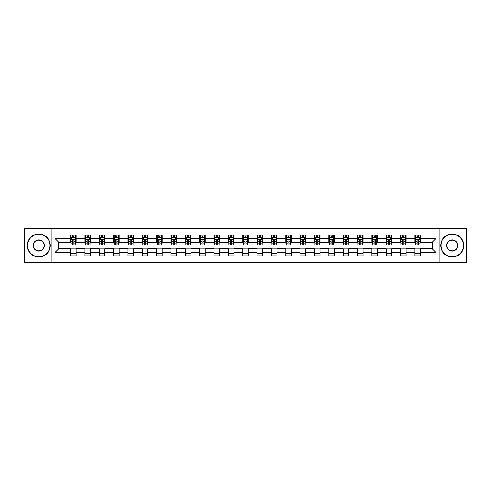 <?xml version="1.0" encoding="UTF-8"?>
<svg xmlns="http://www.w3.org/2000/svg" width="491" height="491" viewBox="0 0 491 491"><rect width="100%" height="100%" fill="white"/><g stroke="black" fill="none" stroke-linecap="round" stroke-linejoin="round"><path stroke-width="0.74" d="M439.052 262.513L466.45 262.513L466.45 228.487L439.052 228.487L439.052 262.513L51.948 262.513L51.948 228.487L24.55 228.487L24.55 262.513L51.948 262.513M439.052 228.487L51.948 228.487M420.382 238.509L420.382 235.158L414.87 235.158L414.87 238.509L406.039 238.509L406.039 235.158L400.521 235.158L400.521 238.509L391.695 238.509L391.695 235.158L386.178 235.158L386.178 238.509L377.352 238.509L377.352 235.158L371.834 235.158L371.834 238.509L363.009 238.509L363.009 235.158L357.491 235.158L357.491 238.509L348.665 238.509L348.665 235.158L343.148 235.158L343.148 238.509L334.322 238.509L334.322 235.158L328.804 235.158L328.804 238.509L319.979 238.509L319.979 235.158L314.461 235.158L314.461 238.509L305.635 238.509L305.635 235.158L300.118 235.158L300.118 238.509L291.292 238.509L291.292 235.158L285.774 235.158L285.774 238.509L276.949 238.509L276.949 235.158L271.431 235.158L271.431 238.509L262.605 238.509L262.605 235.158L257.088 235.158L257.088 238.509L248.256 238.509L248.256 235.158L242.744 235.158L242.744 238.509L233.912 238.509L233.912 235.158L228.395 235.158L228.395 238.509L219.569 238.509L219.569 235.158L214.051 235.158L214.051 238.509L205.226 238.509L205.226 235.158L199.708 235.158L199.708 238.509L190.882 238.509L190.882 235.158L185.365 235.158L185.365 238.509L176.539 238.509L176.539 235.158L171.021 235.158L171.021 238.509L162.196 238.509L162.196 235.158L156.678 235.158L156.678 238.509L147.852 238.509L147.852 235.158L142.335 235.158L142.335 238.509L133.509 238.509L133.509 235.158L127.991 235.158L127.991 238.509L119.166 238.509L119.166 235.158L113.648 235.158L113.648 238.509L104.822 238.509L104.822 235.158L99.305 235.158L99.305 238.509L90.479 238.509L90.479 235.158L84.961 235.158L84.961 238.509L76.13 238.509L76.13 235.158L70.618 235.158L70.618 238.509L54.986 238.509L54.986 252.491L58.662 248.808L70.618 248.808L70.618 255.842L76.13 255.842L76.13 248.808L84.961 248.808L84.961 255.842L90.479 255.842L90.479 248.808L99.305 248.808L99.305 255.842L104.822 255.842L104.822 248.808L113.648 248.808L113.648 255.842L119.166 255.842L119.166 248.808L127.991 248.808L127.991 255.842L133.509 255.842L133.509 248.808L142.335 248.808L142.335 255.842L147.852 255.842L147.852 248.808L156.678 248.808L156.678 255.842L162.196 255.842L162.196 248.808L171.021 248.808L171.021 255.842L176.539 255.842L176.539 248.808L185.365 248.808L185.365 255.842L190.882 255.842L190.882 248.808L199.708 248.808L199.708 255.842L205.226 255.842L205.226 248.808L214.051 248.808L214.051 255.842L219.569 255.842L219.569 248.808L228.395 248.808L228.395 255.842L233.912 255.842L233.912 248.808L242.744 248.808L242.744 255.842L248.256 255.842L248.256 248.808L257.088 248.808L257.088 255.842L262.605 255.842L262.605 248.808L271.431 248.808L271.431 255.842L276.949 255.842L276.949 248.808L285.774 248.808L285.774 255.842L291.292 255.842L291.292 248.808L300.118 248.808L300.118 255.842L305.635 255.842L305.635 248.808L314.461 248.808L314.461 255.842L319.979 255.842L319.979 248.808L328.804 248.808L328.804 255.842L334.322 255.842L334.322 248.808L343.148 248.808L343.148 255.842L348.665 255.842L348.665 248.808L357.491 248.808L357.491 255.842L363.009 255.842L363.009 248.808L371.834 248.808L371.834 255.842L377.352 255.842L377.352 248.808L386.178 248.808L386.178 255.842L391.695 255.842L391.695 248.808L400.521 248.808L400.521 255.842L406.039 255.842L406.039 248.808L414.87 248.808L414.87 255.842L420.382 255.842L420.382 248.808L432.338 248.808L432.338 242.192L420.382 242.192L420.382 238.509L436.014 238.509L436.014 252.491L420.382 252.491M414.87 252.491L406.039 252.491M400.521 252.491L391.695 252.491M386.178 252.491L377.352 252.491M371.834 252.491L363.009 252.491M357.491 252.491L348.665 252.491M343.148 252.491L334.322 252.491M328.804 252.491L319.979 252.491M314.461 252.491L305.635 252.491M300.118 252.491L291.292 252.491M285.774 252.491L276.949 252.491M271.431 252.491L262.605 252.491M257.088 252.491L248.256 252.491M242.744 252.491L233.912 252.491M228.395 252.491L219.569 252.491M214.051 252.491L205.226 252.491M199.708 252.491L190.882 252.491M185.365 252.491L176.539 252.491M171.021 252.491L162.196 252.491M156.678 252.491L147.852 252.491M142.335 252.491L133.509 252.491M127.991 252.491L119.166 252.491M113.648 252.491L104.822 252.491M99.305 252.491L90.479 252.491M84.961 252.491L76.13 252.491M70.618 252.491L54.986 252.491M414.87 238.509L414.87 242.192L406.039 242.192L406.039 238.509M400.521 238.509L400.521 242.192L391.695 242.192L391.695 238.509M386.178 238.509L386.178 242.192L377.352 242.192L377.352 238.509M371.834 238.509L371.834 242.192L363.009 242.192L363.009 238.509M357.491 238.509L357.491 242.192L348.665 242.192L348.665 238.509M343.148 238.509L343.148 242.192L334.322 242.192L334.322 238.509M328.804 238.509L328.804 242.192L319.979 242.192L319.979 238.509M314.461 238.509L314.461 242.192L305.635 242.192L305.635 238.509M300.118 238.509L300.118 242.192L291.292 242.192L291.292 238.509M285.774 238.509L285.774 242.192L276.949 242.192L276.949 238.509M271.431 238.509L271.431 242.192L262.605 242.192L262.605 238.509M257.088 238.509L257.088 242.192L248.256 242.192L248.256 238.509M242.744 238.509L242.744 242.192L233.912 242.192L233.912 238.509M228.395 238.509L228.395 242.192L219.569 242.192L219.569 238.509M214.051 238.509L214.051 242.192L205.226 242.192L205.226 238.509M199.708 238.509L199.708 242.192L190.882 242.192L190.882 238.509M185.365 238.509L185.365 242.192L176.539 242.192L176.539 238.509M171.021 238.509L171.021 242.192L162.196 242.192L162.196 238.509M156.678 238.509L156.678 242.192L147.852 242.192L147.852 238.509M142.335 238.509L142.335 242.192L133.509 242.192L133.509 238.509M127.991 238.509L127.991 242.192L119.166 242.192L119.166 238.509M113.648 238.509L113.648 242.192L104.822 242.192L104.822 238.509M99.305 238.509L99.305 242.192L90.479 242.192L90.479 238.509M84.961 238.509L84.961 242.192L76.13 242.192L76.13 238.509M70.618 238.509L70.618 242.192L58.662 242.192L54.986 238.509M58.662 242.192L58.662 248.808M436.014 252.491L432.338 248.808M432.338 242.192L436.014 238.509M70.618 237.454L71.078 237.454M72.821 237.454L73.926 237.454M75.675 237.454L76.13 237.454M70.618 242.1L71.078 242.1M72.821 242.1L73.926 242.1M75.675 242.1L76.13 242.1M70.618 248.9L76.13 248.9M70.618 253.546L76.13 253.546M84.961 248.9L90.479 248.9M84.961 253.546L90.479 253.546M84.961 237.454L85.422 237.454M87.165 237.454L88.27 237.454M90.019 237.454L90.479 237.454M84.961 242.1L85.422 242.1M87.165 242.1L88.27 242.1M90.019 242.1L90.479 242.1M99.305 248.9L104.822 248.9M99.305 253.546L104.822 253.546M99.305 237.454L99.765 237.454M101.508 237.454L102.613 237.454M104.362 237.454L104.822 237.454M99.305 242.1L99.765 242.1M101.508 242.1L102.613 242.1M104.362 242.1L104.822 242.1M113.648 248.9L119.166 248.9M113.648 253.546L119.166 253.546M113.648 237.454L114.108 237.454M115.851 237.454L116.956 237.454M118.705 237.454L119.166 237.454M113.648 242.1L114.108 242.1M115.851 242.1L116.956 242.1M118.705 242.1L119.166 242.1M127.991 248.9L133.509 248.9M127.991 253.546L133.509 253.546M127.991 237.454L128.452 237.454M130.195 237.454L131.3 237.454M133.049 237.454L133.509 237.454M127.991 242.1L128.452 242.1M130.195 242.1L131.3 242.1M133.049 242.1L133.509 242.1M142.335 248.9L147.852 248.9M142.335 253.546L147.852 253.546M142.335 237.454L142.795 237.454M144.544 237.454L145.643 237.454M147.392 237.454L147.852 237.454M142.335 242.1L142.795 242.1M144.544 242.1L145.643 242.1M147.392 242.1L147.852 242.1M156.678 248.9L162.196 248.9M156.678 253.546L162.196 253.546M156.678 237.454L157.138 237.454M158.888 237.454L159.986 237.454M161.735 237.454L162.196 237.454M156.678 242.1L157.138 242.1M158.888 242.1L159.986 242.1M161.735 242.1L162.196 242.1M171.021 248.9L176.539 248.9M171.021 253.546L176.539 253.546M171.021 237.454L171.482 237.454M173.231 237.454L174.33 237.454M176.079 237.454L176.539 237.454M171.021 242.1L171.482 242.1M173.231 242.1L174.33 242.1M176.079 242.1L176.539 242.1M185.365 248.9L190.882 248.9M185.365 253.546L190.882 253.546M185.365 237.454L185.825 237.454M187.574 237.454L188.679 237.454M190.422 237.454L190.882 237.454M185.365 242.1L185.825 242.1M187.574 242.1L188.679 242.1M190.422 242.1L190.882 242.1M199.708 248.9L205.226 248.9M199.708 253.546L205.226 253.546M199.708 237.454L200.168 237.454M201.918 237.454L203.022 237.454M204.765 237.454L205.226 237.454M199.708 242.1L200.168 242.1M201.918 242.1L203.022 242.1M204.765 242.1L205.226 242.1M214.051 248.9L219.569 248.9M214.051 253.546L219.569 253.546M214.051 237.454L214.512 237.454M216.261 237.454L217.366 237.454M219.109 237.454L219.569 237.454M214.051 242.1L214.512 242.1M216.261 242.1L217.366 242.1M219.109 242.1L219.569 242.1M228.395 248.9L233.912 248.9M228.395 253.546L233.912 253.546M228.395 237.454L228.855 237.454M230.604 237.454L231.709 237.454M233.452 237.454L233.912 237.454M228.395 242.1L228.855 242.1M230.604 242.1L231.709 242.1M233.452 242.1L233.912 242.1M242.744 248.9L248.256 248.9M242.744 253.546L248.256 253.546M242.744 237.454L243.198 237.454M244.948 237.454L246.052 237.454M247.802 237.454L248.256 237.454M242.744 242.1L243.198 242.1M244.948 242.1L246.052 242.1M247.802 242.1L248.256 242.1M257.088 248.9L262.605 248.9M257.088 253.546L262.605 253.546M257.088 237.454L257.548 237.454M259.291 237.454L260.396 237.454M262.145 237.454L262.605 237.454M257.088 242.1L257.548 242.1M259.291 242.1L260.396 242.1M262.145 242.1L262.605 242.1M271.431 248.9L276.949 248.9M271.431 253.546L276.949 253.546M271.431 237.454L271.891 237.454M273.634 237.454L274.739 237.454M276.488 237.454L276.949 237.454M271.431 242.1L271.891 242.1M273.634 242.1L274.739 242.1M276.488 242.1L276.949 242.1M285.774 248.9L291.292 248.9M285.774 253.546L291.292 253.546M285.774 237.454L286.235 237.454M287.978 237.454L289.082 237.454M290.832 237.454L291.292 237.454M285.774 242.1L286.235 242.1M287.978 242.1L289.082 242.1M290.832 242.1L291.292 242.1M300.118 248.9L305.635 248.9M300.118 253.546L305.635 253.546M300.118 237.454L300.578 237.454M302.321 237.454L303.426 237.454M305.175 237.454L305.635 237.454M300.118 242.1L300.578 242.1M302.321 242.1L303.426 242.1M305.175 242.1L305.635 242.1M314.461 248.9L319.979 248.9M314.461 253.546L319.979 253.546M314.461 237.454L314.921 237.454M316.67 237.454L317.769 237.454M319.518 237.454L319.979 237.454M314.461 242.1L314.921 242.1M316.67 242.1L317.769 242.1M319.518 242.1L319.979 242.1M328.804 248.9L334.322 248.9M328.804 253.546L334.322 253.546M328.804 237.454L329.265 237.454M331.014 237.454L332.112 237.454M333.862 237.454L334.322 237.454M328.804 242.1L329.265 242.1M331.014 242.1L332.112 242.1M333.862 242.1L334.322 242.1M343.148 248.9L348.665 248.9M343.148 253.546L348.665 253.546M343.148 237.454L343.608 237.454M345.357 237.454L346.456 237.454M348.205 237.454L348.665 237.454M343.148 242.1L343.608 242.1M345.357 242.1L346.456 242.1M348.205 242.1L348.665 242.1M357.491 248.9L363.009 248.9M357.491 253.546L363.009 253.546M357.491 237.454L357.951 237.454M359.7 237.454L360.805 237.454M362.548 237.454L363.009 237.454M357.491 242.1L357.951 242.1M359.7 242.1L360.805 242.1M362.548 242.1L363.009 242.1M371.834 248.9L377.352 248.9M371.834 253.546L377.352 253.546M371.834 237.454L372.295 237.454M374.044 237.454L375.149 237.454M376.892 237.454L377.352 237.454M371.834 242.1L372.295 242.1M374.044 242.1L375.149 242.1M376.892 242.1L377.352 242.1M386.178 248.9L391.695 248.9M386.178 253.546L391.695 253.546M386.178 237.454L386.638 237.454M388.387 237.454L389.492 237.454M391.235 237.454L391.695 237.454M386.178 242.1L386.638 242.1M388.387 242.1L389.492 242.1M391.235 242.1L391.695 242.1M400.521 248.9L406.039 248.9M400.521 253.546L406.039 253.546M400.521 237.454L400.981 237.454M402.73 237.454L403.835 237.454M405.578 237.454L406.039 237.454M400.521 242.1L400.981 242.1M402.73 242.1L403.835 242.1M405.578 242.1L406.039 242.1M414.87 248.9L420.382 248.9M414.87 253.546L420.382 253.546M414.87 237.454L415.325 237.454M417.074 237.454L418.179 237.454M419.922 237.454L420.382 237.454M414.87 242.1L415.325 242.1M417.074 242.1L418.179 242.1M419.922 242.1L420.382 242.1M73.926 236.349L72.821 236.349M75.675 243.794L73.926 243.794L73.926 244.948L75.675 244.948L75.675 239.338L74.755 237.503L71.993 237.503L71.078 239.338L71.078 244.948L72.821 244.948L72.821 243.794L71.078 243.794M71.078 239.338L71.078 235.158M75.675 239.338L75.675 235.158M72.821 237.503L72.821 235.158M73.926 235.158L73.926 237.503M73.926 243.794L73.926 240.031L72.821 240.031L72.821 243.794M38.801 234.281A11.219 11.219 0 0 0 27.582 245.5A11.219 11.219 0 0 0 38.801 256.719A11.219 11.219 0 0 0 50.021 245.5A11.219 11.219 0 0 0 38.801 234.281M38.801 256.996A11.496 11.496 0 0 1 27.306 245.5A11.496 11.496 0 0 1 38.801 234.004A11.496 11.496 0 0 1 50.297 245.5A11.496 11.496 0 0 1 38.801 256.996M38.801 239.89A5.61 5.61 0 0 1 44.411 245.5A5.61 5.61 0 0 1 38.801 251.11A5.61 5.61 0 0 1 33.192 245.5A5.61 5.61 0 0 1 38.801 239.89M38.801 250.833A5.333 5.333 0 0 0 44.135 245.5A5.333 5.333 0 0 0 38.801 240.167A5.333 5.333 0 0 0 33.468 245.5A5.333 5.333 0 0 0 38.801 250.833M452.199 234.281A11.219 11.219 0 0 0 440.979 245.5A11.219 11.219 0 0 0 452.199 256.719A11.219 11.219 0 0 0 463.418 245.5A11.219 11.219 0 0 0 452.199 234.281M452.199 256.996A11.496 11.496 0 0 1 440.703 245.5A11.496 11.496 0 0 1 452.199 234.004A11.496 11.496 0 0 1 463.694 245.5A11.496 11.496 0 0 1 452.199 256.996M452.199 239.89A5.61 5.61 0 0 1 457.808 245.5A5.61 5.61 0 0 1 452.199 251.11A5.61 5.61 0 0 1 446.589 245.5A5.61 5.61 0 0 1 452.199 239.89M452.199 250.833A5.333 5.333 0 0 0 457.532 245.5A5.333 5.333 0 0 0 452.199 240.167A5.333 5.333 0 0 0 446.865 245.5A5.333 5.333 0 0 0 452.199 250.833M88.27 236.349L87.165 236.349M90.019 243.794L88.27 243.794L88.27 244.948L90.019 244.948L90.019 239.338L89.098 237.503L86.336 237.503L85.422 239.338L85.422 244.948L87.165 244.948L87.165 243.794L85.422 243.794M85.422 239.338L85.422 235.158M90.019 239.338L90.019 235.158M87.165 237.503L87.165 235.158M88.27 235.158L88.27 237.503M88.27 243.794L88.27 240.031L87.165 240.031L87.165 243.794M102.613 236.349L101.508 236.349M104.362 243.794L102.613 243.794L102.613 244.948L104.362 244.948L104.362 239.338L103.441 237.503L100.68 237.503L99.765 239.338L99.765 244.948L101.508 244.948L101.508 243.794L99.765 243.794M99.765 239.338L99.765 235.158M104.362 239.338L104.362 235.158M101.508 237.503L101.508 235.158M102.613 235.158L102.613 237.503M102.613 243.794L102.613 240.031L101.508 240.031L101.508 243.794M116.956 236.349L115.851 236.349M118.705 243.794L116.956 243.794L116.956 244.948L118.705 244.948L118.705 239.338L117.785 237.503L115.029 237.503L114.108 239.338L114.108 244.948L115.851 244.948L115.851 243.794L114.108 243.794M114.108 239.338L114.108 235.158M118.705 239.338L118.705 235.158M115.851 237.503L115.851 235.158M116.956 235.158L116.956 237.503M116.956 243.794L116.956 240.031L115.851 240.031L115.851 243.794M131.3 236.349L130.195 236.349M133.049 243.794L131.3 243.794L131.3 244.948L133.049 244.948L133.049 239.338L132.128 237.503L129.372 237.503L128.452 239.338L128.452 244.948L130.195 244.948L130.195 243.794L128.452 243.794M128.452 239.338L128.452 235.158M133.049 239.338L133.049 235.158M130.195 237.503L130.195 235.158M131.3 235.158L131.3 237.503M131.3 243.794L131.3 240.031L130.195 240.031L130.195 243.794M145.643 236.349L144.544 236.349M147.392 243.794L145.643 243.794L145.643 244.948L147.392 244.948L147.392 239.338L146.471 237.503L143.716 237.503L142.795 239.338L142.795 244.948L144.544 244.948L144.544 243.794L142.795 243.794M142.795 239.338L142.795 235.158M147.392 239.338L147.392 235.158M144.544 237.503L144.544 235.158M145.643 235.158L145.643 237.503M145.643 243.794L145.643 240.031L144.544 240.031L144.544 243.794M159.986 236.349L158.888 236.349M161.735 243.794L159.986 243.794L159.986 244.948L161.735 244.948L161.735 239.338L160.815 237.503L158.059 237.503L157.138 239.338L157.138 244.948L158.888 244.948L158.888 243.794L157.138 243.794M157.138 239.338L157.138 235.158M161.735 239.338L161.735 235.158M158.888 237.503L158.888 235.158M159.986 235.158L159.986 237.503M159.986 243.794L159.986 240.031L158.888 240.031L158.888 243.794M174.33 236.349L173.231 236.349M176.079 243.794L174.33 243.794L174.33 244.948L176.079 244.948L176.079 239.338L175.158 237.503L172.402 237.503L171.482 239.338L171.482 244.948L173.231 244.948L173.231 243.794L171.482 243.794M171.482 239.338L171.482 235.158M176.079 239.338L176.079 235.158M173.231 237.503L173.231 235.158M174.33 235.158L174.33 237.503M174.33 243.794L174.33 240.031L173.231 240.031L173.231 243.794M188.679 236.349L187.574 236.349M190.422 243.794L188.679 243.794L188.679 244.948L190.422 244.948L190.422 239.338L189.501 237.503L186.746 237.503L185.825 239.338L185.825 244.948L187.574 244.948L187.574 243.794L185.825 243.794M185.825 239.338L185.825 235.158M190.422 239.338L190.422 235.158M187.574 237.503L187.574 235.158M188.679 235.158L188.679 237.503M188.679 243.794L188.679 240.031L187.574 240.031L187.574 243.794M203.022 236.349L201.918 236.349M204.765 243.794L203.022 243.794L203.022 244.948L204.765 244.948L204.765 239.338L203.845 237.503L201.089 237.503L200.168 239.338L200.168 244.948L201.918 244.948L201.918 243.794L200.168 243.794M200.168 239.338L200.168 235.158M204.765 239.338L204.765 235.158M201.918 237.503L201.918 235.158M203.022 235.158L203.022 237.503M203.022 243.794L203.022 240.031L201.918 240.031L201.918 243.794M217.366 236.349L216.261 236.349M219.109 243.794L217.366 243.794L217.366 244.948L219.109 244.948L219.109 239.338L218.194 237.503L215.432 237.503L214.512 239.338L214.512 244.948L216.261 244.948L216.261 243.794L214.512 243.794M214.512 239.338L214.512 235.158M219.109 239.338L219.109 235.158M216.261 237.503L216.261 235.158M217.366 235.158L217.366 237.503M217.366 243.794L217.366 240.031L216.261 240.031L216.261 243.794M231.709 236.349L230.604 236.349M233.452 243.794L231.709 243.794L231.709 244.948L233.452 244.948L233.452 239.338L232.538 237.503L229.776 237.503L228.855 239.338L228.855 244.948L230.604 244.948L230.604 243.794L228.855 243.794M228.855 239.338L228.855 235.158M233.452 239.338L233.452 235.158M230.604 237.503L230.604 235.158M231.709 235.158L231.709 237.503M231.709 243.794L231.709 240.031L230.604 240.031L230.604 243.794M246.052 236.349L244.948 236.349M247.802 243.794L246.052 243.794L246.052 244.948L247.802 244.948L247.802 239.338L246.881 237.503L244.119 237.503L243.198 239.338L243.198 244.948L244.948 244.948L244.948 243.794L243.198 243.794M243.198 239.338L243.198 235.158M247.802 239.338L247.802 235.158M244.948 237.503L244.948 235.158M246.052 235.158L246.052 237.503M246.052 243.794L246.052 240.031L244.948 240.031L244.948 243.794M260.396 236.349L259.291 236.349M262.145 243.794L260.396 243.794L260.396 244.948L262.145 244.948L262.145 239.338L261.224 237.503L258.462 237.503L257.548 239.338L257.548 244.948L259.291 244.948L259.291 243.794L257.548 243.794M257.548 239.338L257.548 235.158M262.145 239.338L262.145 235.158M259.291 237.503L259.291 235.158M260.396 235.158L260.396 237.503M260.396 243.794L260.396 240.031L259.291 240.031L259.291 243.794M274.739 236.349L273.634 236.349M276.488 243.794L274.739 243.794L274.739 244.948L276.488 244.948L276.488 239.338L275.568 237.503L272.806 237.503L271.891 239.338L271.891 244.948L273.634 244.948L273.634 243.794L271.891 243.794M271.891 239.338L271.891 235.158M276.488 239.338L276.488 235.158M273.634 237.503L273.634 235.158M274.739 235.158L274.739 237.503M274.739 243.794L274.739 240.031L273.634 240.031L273.634 243.794M289.082 236.349L287.978 236.349M290.832 243.794L289.082 243.794L289.082 244.948L290.832 244.948L290.832 239.338L289.911 237.503L287.155 237.503L286.235 239.338L286.235 244.948L287.978 244.948L287.978 243.794L286.235 243.794M286.235 239.338L286.235 235.158M290.832 239.338L290.832 235.158M287.978 237.503L287.978 235.158M289.082 235.158L289.082 237.503M289.082 243.794L289.082 240.031L287.978 240.031L287.978 243.794M303.426 236.349L302.321 236.349M305.175 243.794L303.426 243.794L303.426 244.948L305.175 244.948L305.175 239.338L304.254 237.503L301.499 237.503L300.578 239.338L300.578 244.948L302.321 244.948L302.321 243.794L300.578 243.794M300.578 239.338L300.578 235.158M305.175 239.338L305.175 235.158M302.321 237.503L302.321 235.158M303.426 235.158L303.426 237.503M303.426 243.794L303.426 240.031L302.321 240.031L302.321 243.794M317.769 236.349L316.67 236.349M319.518 243.794L317.769 243.794L317.769 244.948L319.518 244.948L319.518 239.338L318.598 237.503L315.842 237.503L314.921 239.338L314.921 244.948L316.67 244.948L316.67 243.794L314.921 243.794M314.921 239.338L314.921 235.158M319.518 239.338L319.518 235.158M316.67 237.503L316.67 235.158M317.769 235.158L317.769 237.503M317.769 243.794L317.769 240.031L316.67 240.031L316.67 243.794M332.112 236.349L331.014 236.349M333.862 243.794L332.112 243.794L332.112 244.948L333.862 244.948L333.862 239.338L332.941 237.503L330.185 237.503L329.265 239.338L329.265 244.948L331.014 244.948L331.014 243.794L329.265 243.794M329.265 239.338L329.265 235.158M333.862 239.338L333.862 235.158M331.014 237.503L331.014 235.158M332.112 235.158L332.112 237.503M332.112 243.794L332.112 240.031L331.014 240.031L331.014 243.794M346.456 236.349L345.357 236.349M348.205 243.794L346.456 243.794L346.456 244.948L348.205 244.948L348.205 239.338L347.284 237.503L344.529 237.503L343.608 239.338L343.608 244.948L345.357 244.948L345.357 243.794L343.608 243.794M343.608 239.338L343.608 235.158M348.205 239.338L348.205 235.158M345.357 237.503L345.357 235.158M346.456 235.158L346.456 237.503M346.456 243.794L346.456 240.031L345.357 240.031L345.357 243.794M360.805 236.349L359.7 236.349M362.548 243.794L360.805 243.794L360.805 244.948L362.548 244.948L362.548 239.338L361.628 237.503L358.872 237.503L357.951 239.338L357.951 244.948L359.7 244.948L359.7 243.794L357.951 243.794M357.951 239.338L357.951 235.158M362.548 239.338L362.548 235.158M359.7 237.503L359.7 235.158M360.805 235.158L360.805 237.503M360.805 243.794L360.805 240.031L359.7 240.031L359.7 243.794M375.149 236.349L374.044 236.349M376.892 243.794L375.149 243.794L375.149 244.948L376.892 244.948L376.892 239.338L375.971 237.503L373.215 237.503L372.295 239.338L372.295 244.948L374.044 244.948L374.044 243.794L372.295 243.794M372.295 239.338L372.295 235.158M376.892 239.338L376.892 235.158M374.044 237.503L374.044 235.158M375.149 235.158L375.149 237.503M375.149 243.794L375.149 240.031L374.044 240.031L374.044 243.794M389.492 236.349L388.387 236.349M391.235 243.794L389.492 243.794L389.492 244.948L391.235 244.948L391.235 239.338L390.32 237.503L387.559 237.503L386.638 239.338L386.638 244.948L388.387 244.948L388.387 243.794L386.638 243.794M386.638 239.338L386.638 235.158M391.235 239.338L391.235 235.158M388.387 237.503L388.387 235.158M389.492 235.158L389.492 237.503M389.492 243.794L389.492 240.031L388.387 240.031L388.387 243.794M403.835 236.349L402.73 236.349M405.578 243.794L403.835 243.794L403.835 244.948L405.578 244.948L405.578 239.338L404.664 237.503L401.902 237.503L400.981 239.338L400.981 244.948L402.73 244.948L402.73 243.794L400.981 243.794M400.981 239.338L400.981 235.158M405.578 239.338L405.578 235.158M402.73 237.503L402.73 235.158M403.835 235.158L403.835 237.503M403.835 243.794L403.835 240.031L402.73 240.031L402.73 243.794M418.179 236.349L417.074 236.349M419.922 243.794L418.179 243.794L418.179 244.948L419.922 244.948L419.922 239.338L419.007 237.503L416.245 237.503L415.325 239.338L415.325 244.948L417.074 244.948L417.074 243.794L415.325 243.794M415.325 239.338L415.325 235.158M419.922 239.338L419.922 235.158M417.074 237.503L417.074 235.158M418.179 235.158L418.179 237.503M418.179 243.794L418.179 240.031L417.074 240.031L417.074 243.794M75.651 239.295L71.097 239.295M71.078 237.613L71.938 237.613M74.81 237.613L75.675 237.613M72.821 241.333L71.078 241.333M75.675 241.333L73.926 241.333M73.926 236.938L72.821 236.938M89.994 239.295L85.44 239.295M85.422 237.613L86.281 237.613M89.153 237.613L90.019 237.613M87.165 241.333L85.422 241.333M90.019 241.333L88.27 241.333M88.27 236.938L87.165 236.938M104.338 239.295L99.783 239.295M99.765 237.613L100.63 237.613M103.497 237.613L104.362 237.613M101.508 241.333L99.765 241.333M104.362 241.333L102.613 241.333M102.613 236.938L101.508 236.938M118.681 239.295L114.133 239.295M114.108 237.613L114.974 237.613M117.84 237.613L118.705 237.613M115.851 241.333L114.108 241.333M118.705 241.333L116.956 241.333M116.956 236.938L115.851 236.938M133.024 239.295L128.476 239.295M128.452 237.613L129.317 237.613M132.183 237.613L133.049 237.613M130.195 241.333L128.452 241.333M133.049 241.333L131.3 241.333M131.3 236.938L130.195 236.938M147.368 239.295L142.82 239.295M142.795 237.613L143.66 237.613M146.527 237.613L147.392 237.613M144.544 241.333L142.795 241.333M147.392 241.333L145.643 241.333M145.643 236.938L144.544 236.938M161.711 239.295L157.163 239.295M157.138 237.613L158.004 237.613M160.87 237.613L161.735 237.613M158.888 241.333L157.138 241.333M161.735 241.333L159.986 241.333M159.986 236.938L158.888 236.938M176.054 239.295L171.506 239.295M171.482 237.613L172.347 237.613M175.213 237.613L176.079 237.613M173.231 241.333L171.482 241.333M176.079 241.333L174.33 241.333M174.33 236.938L173.231 236.938M190.398 239.295L185.85 239.295M185.825 237.613L186.69 237.613M189.557 237.613L190.422 237.613M187.574 241.333L185.825 241.333M190.422 241.333L188.679 241.333M188.679 236.938L187.574 236.938M204.747 239.295L200.193 239.295M200.168 237.613L201.034 237.613M203.9 237.613L204.765 237.613M201.918 241.333L200.168 241.333M204.765 241.333L203.022 241.333M203.022 236.938L201.918 236.938M219.09 239.295L214.536 239.295M214.512 237.613L215.377 237.613M218.25 237.613L219.109 237.613M216.261 241.333L214.512 241.333M219.109 241.333L217.366 241.333M217.366 236.938L216.261 236.938M233.434 239.295L228.88 239.295M228.855 237.613L229.72 237.613M232.593 237.613L233.452 237.613M230.604 241.333L228.855 241.333M233.452 241.333L231.709 241.333M231.709 236.938L230.604 236.938M247.777 239.295L243.223 239.295M243.198 237.613L244.064 237.613M246.936 237.613L247.802 237.613M244.948 241.333L243.198 241.333M247.802 241.333L246.052 241.333M246.052 236.938L244.948 236.938M262.12 239.295L257.566 239.295M257.548 237.613L258.407 237.613M261.28 237.613L262.145 237.613M259.291 241.333L257.548 241.333M262.145 241.333L260.396 241.333M260.396 236.938L259.291 236.938M276.464 239.295L271.91 239.295M271.891 237.613L272.75 237.613M275.623 237.613L276.488 237.613M273.634 241.333L271.891 241.333M276.488 241.333L274.739 241.333M274.739 236.938L273.634 236.938M290.807 239.295L286.253 239.295M286.235 237.613L287.1 237.613M289.966 237.613L290.832 237.613M287.978 241.333L286.235 241.333M290.832 241.333L289.082 241.333M289.082 236.938L287.978 236.938M305.15 239.295L300.602 239.295M300.578 237.613L301.443 237.613M304.31 237.613L305.175 237.613M302.321 241.333L300.578 241.333M305.175 241.333L303.426 241.333M303.426 236.938L302.321 236.938M319.494 239.295L314.946 239.295M314.921 237.613L315.787 237.613M318.653 237.613L319.518 237.613M316.67 241.333L314.921 241.333M319.518 241.333L317.769 241.333M317.769 236.938L316.67 236.938M333.837 239.295L329.289 239.295M329.265 237.613L330.13 237.613M332.996 237.613L333.862 237.613M331.014 241.333L329.265 241.333M333.862 241.333L332.112 241.333M332.112 236.938L331.014 236.938M348.18 239.295L343.632 239.295M343.608 237.613L344.473 237.613M347.34 237.613L348.205 237.613M345.357 241.333L343.608 241.333M348.205 241.333L346.456 241.333M346.456 236.938L345.357 236.938M362.524 239.295L357.976 239.295M357.951 237.613L358.817 237.613M361.683 237.613L362.548 237.613M359.7 241.333L357.951 241.333M362.548 241.333L360.805 241.333M360.805 236.938L359.7 236.938M376.867 239.295L372.319 239.295M372.295 237.613L373.16 237.613M376.026 237.613L376.892 237.613M374.044 241.333L372.295 241.333M376.892 241.333L375.149 241.333M375.149 236.938L374.044 236.938M391.217 239.295L386.663 239.295M386.638 237.613L387.503 237.613M390.37 237.613L391.235 237.613M388.387 241.333L386.638 241.333M391.235 241.333L389.492 241.333M389.492 236.938L388.387 236.938M405.56 239.295L401.006 239.295M400.981 237.613L401.847 237.613M404.719 237.613L405.578 237.613M402.73 241.333L400.981 241.333M405.578 241.333L403.835 241.333M403.835 236.938L402.73 236.938M419.903 239.295L415.349 239.295M415.325 237.613L416.19 237.613M419.062 237.613L419.922 237.613M417.074 241.333L415.325 241.333M419.922 241.333L418.179 241.333M418.179 236.938L417.074 236.938"/></g></svg>
